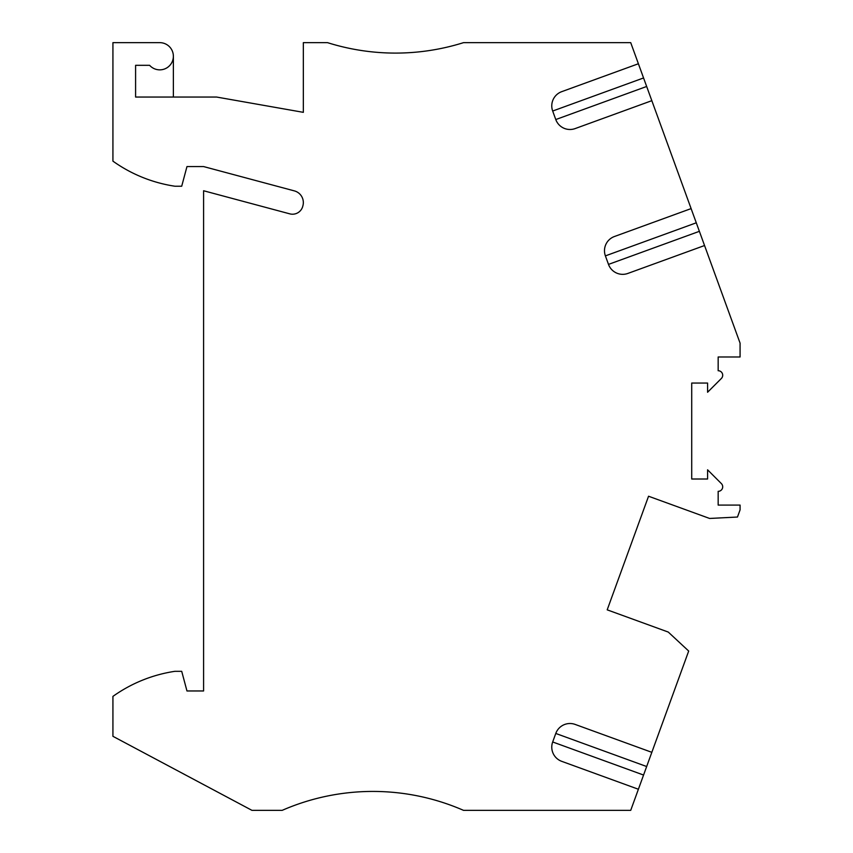 <?xml version="1.0" encoding="UTF-8"?>
<svg xmlns="http://www.w3.org/2000/svg" width="853" height="853" viewBox="0 0 853 853"><rect width="100%" height="100%" fill="white"/><g stroke="black" fill="none" stroke-linecap="round" stroke-linejoin="round"><path stroke-width="1.28" d="M638.396 789.249L630.719 810.35L463.52 810.35A226.685 226.685 0 0 0 282.183 810.35L251.955 810.35L112.927 736.31L112.927 696.389A143.571 143.571 0 0 1 174.886 671.322L181.71 671.322L186.967 690.962L203.59 690.962L203.59 190.752L289.785 213.847A10.577 10.577 0 0 0 302.826 206.042A12.091 12.091 0 0 0 294.37 190.891L203.59 166.57L186.967 166.57L181.71 186.221L174.886 186.221A143.571 143.571 0 0 1 112.927 161.142L112.927 42.65L159.767 42.65A13.605 13.605 0 0 1 172.189 61.8A13.605 13.605 0 0 1 149.627 65.318L135.595 65.318L135.595 97.05L216.619 97.05L303.337 112.34L303.337 42.65L327.52 42.65A226.685 226.685 0 0 0 463.52 42.65L630.719 42.65L638.396 63.751L561.711 91.666A15.109 15.109 81.2 0 0 552.68 111.029L555.783 119.548L646.659 86.473L740.073 343.13L740.073 356.981L718.162 356.981L718.162 370.724A4.532 4.532 -0 0 1 721.371 378.465L707.585 392.252L707.585 383.05L691.719 383.05L691.719 479.013L707.585 479.013L707.585 469.811L721.371 483.598A4.532 4.532 180 0 1 718.162 491.339L718.162 505.083L740.073 505.083L740.073 509.87L737.472 517.035L709.611 518.453L648.547 496.233L607.197 609.842L668.262 632.062L688.691 651.052L651.831 752.325L575.146 724.421A15.109 15.109 0 0 0 555.783 733.452L552.68 741.971A15.109 15.109 0 0 0 561.711 761.334L638.396 789.249L651.831 752.325M614.427 236.516L691.111 208.601L614.427 236.516A15.109 15.109 81.2 0 0 605.395 255.879L608.498 264.398L699.385 231.323M627.872 273.429L704.557 245.525L627.872 273.429A15.109 15.109 -98.8 0 1 608.498 264.398M555.783 119.548A15.109 15.109 -98.8 0 0 575.146 128.579L651.831 100.675M561.711 91.666L638.396 63.751L646.659 86.473M173.372 56.255L173.372 97.05M632.265 540.962L648.547 496.233M607.197 609.842L623.479 565.102M696.283 222.804L605.395 255.879M555.783 733.452L646.659 766.527M643.567 77.954L552.68 111.029M643.567 775.046L552.68 741.971"/></g></svg>
